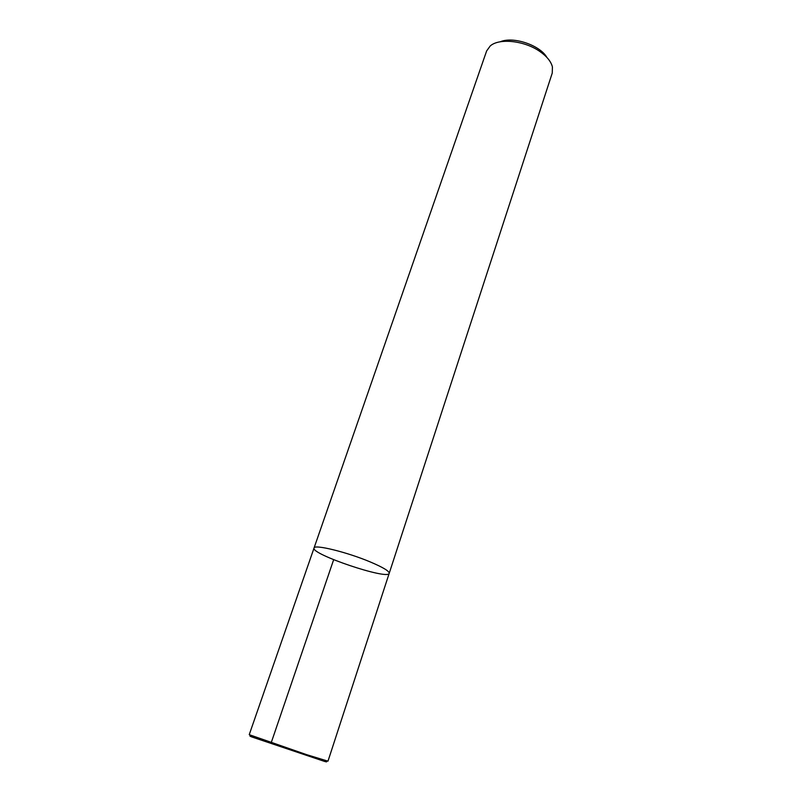 <?xml version="1.0" encoding="UTF-8"?>
<svg xmlns="http://www.w3.org/2000/svg" width="802" height="802" viewBox="0 0 802 802"><rect width="100%" height="100%" fill="white"/><g stroke="black" fill="none" stroke-linecap="round" stroke-linejoin="round"><path stroke-width="1.2" d="M370.484 562.032C383.125 567.415 389.361 571.174 389.201 573.33C388.348 580.317 310.494 554.112 314.043 548.027C314.013 544.047 347.236 552.167 370.484 562.032C383.125 567.415 389.361 571.174 389.201 573.33L552.257 73.032L552.418 66.907C551.024 61.483 546.824 56.33 539.806 51.438C524.438 40.581 499.075 37.925 490.212 45.975L486.634 50.947L314.043 548.027C314.013 544.047 347.236 552.167 370.484 562.032M500.278 41.774C513.19 36.12 540.077 45.163 546.934 57.483M325.031 761.108C327.346 762.05 327.166 762.141 324.509 761.409L251.848 736.958C249.292 735.935 249.211 735.755 251.617 736.406M314.043 548.027L249.232 734.672L306.605 754.652L327.978 761.168L389.201 573.33M271.617 741.529L333.652 559.706M251.858 736.958L251.277 735.604M324.509 761.409L325.792 760.677"/></g></svg>
